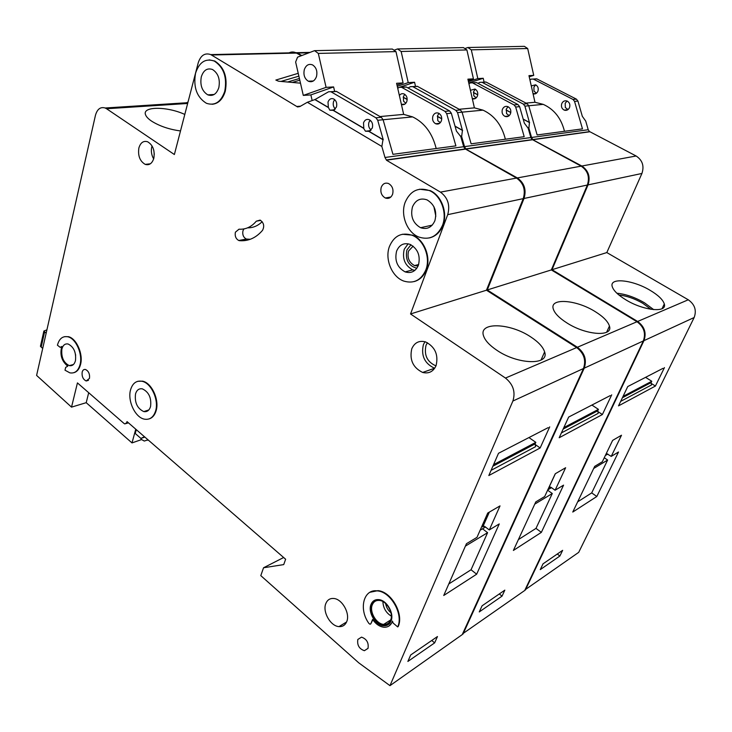 <?xml version="1.0" encoding="UTF-8"?>
<svg xmlns="http://www.w3.org/2000/svg" width="732" height="732" viewBox="0 0 732 732"><rect width="100%" height="100%" fill="white"/><g stroke="black" fill="none" stroke-linecap="round" stroke-linejoin="round"><path stroke-width="1.1" d="M471.298 49.84L527.681 48.522L524.368 46.345L467.849 47.507L471.298 49.84L477.813 78.589L483.23 78.278L484.099 82.14M527.681 48.522L533.738 75.359L528.962 75.634L534.973 102.27L525.979 103.102M534.973 102.27L543.236 104.365C554.151 109.288 561.234 118.264 564.473 131.284M464.829 48.55L467.849 47.507M483.23 78.278L468.754 82.945M468.453 81.618L477.813 78.589M529.218 76.778L533.738 75.359M653.722 309.645L644.361 302.709C634.772 297.229 625.613 294.063 616.875 293.221M650.922 309.297L642.842 303.322C634.525 298.555 626.555 295.792 618.943 295.042M650.153 290.339C658.242 295.179 662.963 299.727 664.299 303.963C667.483 313.14 643.446 310.734 625.823 299.818C618 295.014 613.462 290.595 612.217 286.551C609.189 277.263 632.787 279.798 650.153 290.339M535.696 84.848L533.912 87.081L534.003 91.18M536.464 93.211L534.214 91.29M533.07 93.852C535.238 94.337 536.849 93.458 537.919 91.216C538.734 88.316 537.965 86.175 535.604 84.811L531.276 85.9M568.014 109.59L565.324 107.522L565.196 103.249L567.035 101.016M561.783 103.578C560.932 106.533 561.737 108.711 564.189 110.102C566.541 110.825 568.316 109.983 569.523 107.586C570.384 104.639 569.597 102.471 567.154 101.062C564.784 100.321 562.99 101.153 561.783 103.578M534.708 78.91L536.748 78.846L576.395 99.131L577.923 101.053L582.333 116.351L585.737 121.1L588.226 129.729L531.551 137.47L532.942 139.812L581.821 166.018C588.491 170.593 590.559 176.879 588.034 184.894L552.01 269.705L637.636 321.467L688.272 299.781C694.814 304.448 696.773 310.368 694.156 317.523L643.95 340.655C646.649 332.978 644.544 326.582 637.636 321.467M589.58 131.797L588.226 129.729M533.335 139.656L589.919 131.751L636.126 155.989C642.458 160.198 644.389 166.018 641.918 173.466L606.819 252.567L688.272 299.781M525.045 589.809L578.71 552.349L694.156 317.523M525.384 590.019L643.95 340.655M523.215 119.225L529.437 122.555L528.888 128.173L531.551 137.47M528.888 128.173L527.644 127.505M507.422 116.598L506.69 116.205M474.492 98.847L473.878 98.518M645.569 377.346L651.773 381.253L623.051 396.387M651.773 381.253L651.114 382.589L651.562 384.922L620.672 401.365M650.913 383.211L655.414 386.048L618.522 405.867L627.754 386.551L663.036 368.324M543.034 563.832L562.643 550.336L559.898 556L540.271 569.615L543.034 563.832M594.704 466.366L572.763 512.052L596.818 496.497L618.513 452.001L611.238 456.393L621.505 435.229L612.629 440.399L602.317 461.773L594.704 466.366M655.414 386.048L664.446 367.601M477.941 83.338L479.881 82.332L482.004 82.268L523.307 104.081L524.908 106.14L529.437 122.555M536.895 78.919L531.212 79.129L529.895 79.788M483.852 82.085L485.966 82.021L527.15 103.724L528.742 105.774L537.132 134.953L582.48 128.869L574.547 101.382L573.019 99.451L533.408 79.138M606.819 252.567L552.01 269.705M589.663 131.614L533.061 139.501M523.179 119.087L529.611 122.537M473.394 92.516L477.74 94.84M473.412 92.415L477.749 94.739M506.068 110.029L510.808 112.572M506.087 109.928L510.826 112.463M606.352 453.401L611.238 456.393M577.667 501.841L591.703 492.901L596.818 496.497M604.257 457.747L607.624 460.035L593.689 468.471M591.703 492.901L607.624 460.035M557.262 554.033L559.898 556M42.694 348.469L40.452 346.254L43.883 331.029L46.912 329.839M43.883 331.029L46.143 333.234M401.145 51.478L466.888 49.941L463.429 47.598L397.54 48.953L401.145 51.478L408.227 82.615L414.568 82.249L415.52 86.422M466.888 49.941L473.439 78.846L467.894 79.166L474.4 107.86L459.165 109.269M474.4 107.86L483.01 110.148C494.411 115.482 501.859 125.181 505.364 139.226M394.017 50.224L397.54 48.953M414.568 82.249L400.139 87.081M399.343 87.346L397.641 87.913M397.275 86.294L408.227 82.615M468.206 80.538L473.439 78.846M316.48 76.567C314.742 81.014 312.024 82.56 308.328 81.215C304.567 78.736 303.231 74.856 304.329 69.577C306.067 65.075 308.803 63.519 312.555 64.901C316.297 67.417 317.606 71.306 316.48 76.567M318.31 53.418L395.966 51.597L392.352 49.053L314.559 50.654L318.31 53.418L326.088 87.364L333.618 86.925L334.652 91.473M395.966 51.597L403.094 82.908L396.588 83.283L403.671 114.384L380.036 116.562M403.671 114.384L412.638 116.9C424.533 122.729 432.383 133.27 436.19 148.514M312.152 100.513L310.871 94.913L303.286 95.398L295.637 62.019L297.558 57.16L314.559 50.654M333.618 86.925L310.871 94.913M303.286 95.398L326.088 87.364M396.973 84.976L403.094 82.908M595.326 311.695C603.287 316.672 607.99 321.458 609.445 326.069C613.434 337.178 585.939 335.357 566.76 322.83C559.12 317.926 554.627 313.287 553.264 308.913C549.467 297.613 576.468 299.672 595.326 311.695M475.306 89.203L473.668 91.463L473.796 95.855M476.193 97.896L474.043 95.993M472.332 98.747C474.629 99.351 476.331 98.417 477.447 95.956C478.271 92.836 477.447 90.53 474.986 89.048L470.42 90.311M509.17 115.665L506.535 113.579L506.361 108.967L508.063 106.698M502.399 109.352C501.539 112.536 502.399 114.878 504.97 116.388C507.422 117.175 509.262 116.278 510.497 113.698C511.366 110.532 510.524 108.18 507.971 106.662C505.492 105.847 503.634 106.744 502.399 109.352M474.418 82.67L476.697 82.679L518 104.575L519.61 106.652L524.35 123.159L528.184 128.256L530.856 137.561L464.518 146.62L465.982 149.172L517.332 177.931C524.359 182.945 526.582 189.789 524.021 198.473L487.247 289.964L577.402 347.252L637.005 321.732C643.922 326.856 646.027 333.252 643.327 340.938L584.218 368.169C586.982 359.888 584.712 352.916 577.402 347.252M532.283 139.803L530.856 137.561M466.394 148.999L532.64 139.748L581.153 166.146C587.823 170.721 589.891 177.016 587.366 185.031L551.333 269.925L637.005 321.732M462.606 633.811L524.725 590.477L643.327 340.938M187.987 102.187L186.578 102.764M463.008 634.077L584.218 368.169M455.057 126.288L462.441 130.415L461.636 136.536L464.518 146.62M461.636 136.536L460.071 135.649M438.898 123.745L438.395 123.461M289.918 52.841L296.744 52.695L301.813 55.531M591.904 405.052L598.437 409.362L563.823 427.607M598.437 409.362L597.76 410.78L598.218 413.324L561.38 432.932M597.568 411.338L602.39 414.532L559.175 437.745L568.663 417.057L610.241 395.591M482.068 605.822L504.833 590.138L502.042 596.132L479.259 611.934L482.068 605.822M535.797 501.887L513.388 550.446L541.36 532.365L563.567 485.142L555.103 490.239L565.635 467.73L555.259 473.76L544.69 496.525L535.797 501.887M602.39 414.532L611.705 394.832M408.072 87.977L410.496 86.66L412.692 86.596L455.862 110.358L457.555 112.609L462.441 130.415M476.697 82.679L470.365 82.926L468.919 83.677M415.135 86.367L417.496 86.385L460.391 109.937L462.075 112.17L471.124 143.82L524.194 136.692L515.676 107.028L514.065 104.941L472.652 82.936M451.498 113.808L452.632 117.806M551.333 269.925L487.247 289.964M532.365 139.602L466.11 148.834M455.011 126.124L462.642 130.397M403.213 97.292L407.175 99.506M403.24 97.173L407.175 99.378M437.352 116.388L441.753 118.849M437.379 116.26L441.753 118.712M550.052 486.926L548.899 487.613L555.359 473.705M548.899 487.613L550.922 487.256L555.103 490.239M518.393 539.603L535.998 528.385L541.36 532.365M547.628 490.193L552.285 493.524L534.763 504.128M535.998 528.385L552.285 493.524M499.288 593.954L502.042 596.132M418.091 266.009L414.541 265.588C409.005 262.513 407.01 257.655 408.557 251.012L413.123 246.153M250.243 239.291L246.327 239.035C243.399 237.424 242.274 234.679 242.951 230.8L243.939 228.924M235.384 232.209L239.007 229.189C245.687 229.601 251.451 226.938 256.31 221.183L260.107 220.103C263.822 222.702 264.636 226.106 262.541 230.324C256.081 237.863 248.441 241.322 239.62 240.691L238.788 240.508C235.85 238.879 234.725 236.116 235.384 232.209M149.218 418.878C152.512 417.807 154.809 415.099 156.117 410.725C159.558 399.892 151.734 382.882 142.594 381.152L137.79 381.299M130.589 389.735C132.638 383.129 136.472 380.32 142.09 381.299C151.24 383.037 159.064 400.047 155.623 410.89C153.537 417.277 149.804 420.031 144.405 419.152C135.164 417.56 127.286 400.678 130.589 389.735M73.758 372.725C77.07 371.838 79.331 369.084 80.557 364.454C83.411 354.105 76.457 338.33 68.369 336.674L64.453 336.683M80.053 364.591C78.223 370.95 74.82 373.695 69.833 372.835L65.002 370.191L65.67 367.382L67.765 366.183C61.653 361.187 59.658 354.617 61.781 346.465L60.225 347.371L57.425 345.202C59.21 338.651 62.696 335.851 67.866 336.802C75.954 338.459 82.908 354.242 80.053 364.591M414.239 281.564C419.793 279.972 423.81 276.074 426.28 269.861C431.322 257.426 424.221 239.51 412.61 235.164L402.39 234.249M389.433 246.501C394.1 235.741 401.658 231.998 412.125 235.265C423.746 239.629 430.846 257.545 425.804 269.98C421.101 280.301 413.781 283.998 403.835 281.088C391.959 277.035 384.565 259.174 389.433 246.501M429.483 237.909C435.696 236.372 440.188 232.172 442.942 225.291C447.966 212.838 441.433 195.325 430.059 190.567L419.601 189.222M405.125 202.389C410.249 190.741 418.402 186.834 429.574 190.659C440.957 195.417 447.49 212.939 442.476 225.392C437.306 236.564 429.4 240.444 418.777 237.012C407.12 232.556 400.276 215.098 405.125 202.389M212.143 104.283C218.392 103.669 222.766 99.314 225.282 91.226C227.78 77.345 224.294 67.28 214.815 61.04L209.206 59.878M195.545 73.255C199.232 62.129 205.482 58.066 214.293 61.058C223.763 67.298 227.259 77.363 224.761 91.253C221 102.068 214.879 106.076 206.406 103.285C196.807 97.264 193.184 87.254 195.545 73.255M390.961 621.193C389.451 624.478 386.954 626.006 383.458 625.769C375.315 625.348 367.574 611.824 371.078 604.266C372.588 600.862 375.15 599.316 378.792 599.618C386.853 600.149 394.539 613.7 390.961 621.193M374.354 600.414L371.536 603.992C368.031 611.54 375.772 625.064 383.907 625.476L388.317 624.579M392.471 621.99L389.122 625.915M377.977 590.651L377.52 590.916C363.566 588.537 358.36 609.116 368.974 623.508L370.044 624.231L370.859 623.728L372.615 619.437C375.772 624.03 379.487 626.629 383.751 627.223C387.631 627.48 390.403 625.787 392.078 622.145L392.453 621.093L393.148 623.06L397.686 626.921L398.135 626.629C404.146 614.185 391.373 591.584 377.977 590.651L369.962 592.27M530.7 336.885C538.386 341.926 543.016 346.931 544.608 351.9C549.714 365.543 517.689 364.756 496.671 350.143C489.369 345.184 484.977 340.362 483.486 335.686C478.627 321.732 510.085 322.931 530.7 336.885M180.502 130.946C169.312 129.436 159.704 126.188 151.689 121.192C148.331 118.941 146.29 116.8 145.549 114.768C141.88 106.186 167.189 106.25 184.793 114.439M404.814 94.364L403.414 96.569L403.579 101.309M405.83 103.276L403.881 101.474M401.411 104.438C403.844 105.207 405.647 104.228 406.827 101.492C407.642 98.115 406.763 95.618 404.192 94.007C402.316 93.266 400.706 93.76 399.37 95.489M440.298 122.683L437.791 120.652L437.562 115.656L439.044 113.414M432.896 116.104C432.036 119.554 432.951 122.098 435.65 123.745C438.203 124.614 440.115 123.653 441.378 120.862C442.238 117.422 441.332 114.878 438.66 113.213C436.071 112.325 434.149 113.295 432.896 116.104M218.831 87.602C216.581 94.126 212.902 96.542 207.778 94.849C202.032 91.207 199.873 85.196 201.309 76.805C203.523 70.171 207.257 67.737 212.5 69.503C218.2 73.227 220.314 79.257 218.831 87.602M434.881 220.716C431.788 227.478 427.012 229.802 420.571 227.707C412.93 223.214 410.231 216.288 412.473 206.909C415.556 199.982 420.415 197.64 427.058 199.891C434.588 204.484 437.196 211.429 434.881 220.716M328.339 107.375L328.009 102.059C329.208 99.049 331.093 98.015 333.673 98.939C336.336 100.687 337.269 103.377 336.473 107.009L333.399 110.358L363.813 128.265L363.502 122.857C364.765 119.828 366.741 118.794 369.422 119.764C372.204 121.567 373.164 124.321 372.313 128.018L369.084 131.367L383.239 139.711L377.712 120.268L375.928 117.806L330.855 91.71L328.577 91.775L315.025 99.534L328.339 107.375L329.848 110.193L333.399 110.358M335.375 109.041C333.408 107.082 332.786 104.621 333.527 101.656L334.643 99.589M333.152 110.376L363.566 128.292L365.46 131.202L369.084 131.367M371.115 130.095C368.846 128.127 368.114 125.538 368.928 122.326L370.145 120.204M150.545 406.608C149.301 410.46 147.05 412.125 143.783 411.585C137.268 408.483 134.514 402.591 135.53 393.908C136.765 389.973 139.053 388.289 142.401 388.875C148.889 392.032 151.606 397.943 150.545 406.608M436.08 365.634C433.28 371.664 428.806 373.933 422.657 372.451C412.967 367.674 409.334 359.787 411.777 348.78C414.568 342.558 419.152 340.27 425.53 341.899C435.092 346.822 438.605 354.736 436.08 365.634M153.839 158.231C152.174 163.492 149.301 165.542 145.22 164.38C139.876 161.232 137.762 155.76 138.879 147.965C140.526 142.621 143.426 140.553 147.608 141.761C152.915 144.973 154.992 150.463 153.839 158.231M418.411 265.213C415.602 271.453 411.174 273.677 405.144 271.892C397.275 267.519 394.429 260.601 396.598 251.122C399.398 244.717 403.908 242.475 410.121 244.397C417.89 248.88 420.653 255.816 418.411 265.213M346.693 621.697C345.165 625.201 342.594 626.839 338.989 626.61C330.489 626.226 322.254 611.65 325.85 603.497C327.369 599.856 330.013 598.19 333.774 598.483C342.183 598.986 350.372 613.617 346.693 621.697M390.577 620.196C389.195 623.207 386.899 624.606 383.687 624.387C376.23 624.003 369.138 611.613 372.35 604.687C373.732 601.576 376.092 600.158 379.414 600.432C386.807 600.908 393.853 613.324 390.577 620.196M75.469 360.666C74.38 364.499 72.331 366.156 69.311 365.625C63.574 362.752 61.095 357.216 61.891 349.027C62.97 345.129 65.047 343.454 68.131 344.013C73.859 346.941 76.302 352.495 75.469 360.666M392.59 194.273C391.034 197.841 388.61 199.086 385.316 197.997C381.482 195.7 380.128 192.123 381.244 187.282C382.79 183.668 385.233 182.424 388.582 183.549C392.389 185.882 393.725 189.451 392.59 194.273M82.167 372.085C81.719 376.468 83.064 379.432 86.193 380.979L89.478 378.38C89.935 374.006 88.599 371.033 85.47 369.477C83.851 369.193 82.743 370.063 82.167 372.085M357.829 639.466C356.996 645.112 359.183 648.863 364.371 650.702L368.013 648.406C368.864 642.769 366.705 639.009 361.526 637.142L357.829 639.466M184.427 103.688L188.014 102.068M288.307 53.271C290.732 51.78 293.248 51.588 295.847 52.713L301.255 55.742M404.082 87.062L406.287 86.998L449.622 110.944L451.324 113.204L456.439 131.12L460.803 136.637L463.695 146.729L384.986 157.481L386.551 160.281L440.454 192.123C447.865 197.677 450.281 205.189 447.71 214.659L410.542 313.964L505.473 378.06L576.66 347.572C583.98 353.245 586.25 360.217 583.486 368.507L512.885 401.035C515.694 392.05 513.223 384.392 505.473 378.06M465.204 149.163L463.695 146.729M386.972 160.098L465.57 149.118L516.536 178.077C523.563 183.101 525.796 189.954 523.234 198.637L486.46 290.211L576.66 347.572M283.65 557.51L263.547 567.767L260.793 575.627L358.762 662.844L389.973 685.655L462.24 634.607L583.486 368.507M370.74 623.938L372.826 619.748M187.648 103.477L106.552 108.739L174.372 154.525L198.226 62.806C200.724 55.321 204.896 52.585 210.77 54.598L297.521 106.936L299.864 106.57L307.358 102.27L315.025 99.534M106.552 108.739L105.161 107.997C100.476 106.625 97.237 109.077 95.444 115.345L36.6 375.415L71.526 407.129L77.436 382.9L124.01 423.453L124.962 423.956L126.728 422.62L127.002 421.586L285.636 559.239L283.714 564.601L263.547 567.767M389.973 685.655L512.885 401.035M368.837 131.394L382.992 139.739L381.848 146.455L384.986 157.481M381.848 146.455L307.358 102.27M141.23 438.322L140.983 439.218L144.286 441.048L148.038 439.841M136.289 429.638L135.237 433.49L140.91 438.431L144.845 437.068M135.759 429.181L131.998 442.915L86.211 402.682L88.7 392.709M141.45 439.621L131.998 442.915M71.526 407.129L86.211 402.682M528.952 437.562L535.824 442.357L493.569 464.628M535.824 442.357L535.129 443.885L535.586 446.657L491.071 470.356M534.964 444.333L540.152 447.966L488.82 475.535L498.51 453.282L548.186 427.634M410.689 654.975L437.452 636.547L434.634 642.888L407.87 661.453L410.689 654.975M466.458 543.702L443.738 595.482L476.66 574.199L499.261 523.92L489.287 529.941L500.02 505.894L487.741 513.031L476.989 537.352L466.458 543.702M540.152 447.966L549.714 426.848M300.486 83.174L278.526 81.206L275.845 80.062L298.226 73.319M300.541 106.177L297.357 106.415M406.443 87.081L399.324 87.355L397.714 88.233M334.103 91.427L336.537 91.454L381.326 117.303L383.101 119.746L392.938 154.324L455.899 145.869L446.685 113.652L444.983 111.374L401.694 87.373M486.46 290.211L410.542 313.964M465.287 148.953L386.67 159.915M300.184 106.387L297.631 106.579M144.469 436.739L140.91 438.431M377.52 590.916C390.915 591.859 403.698 614.477 397.686 626.921M262.166 221.686C257.902 225.868 253.043 227.917 247.59 227.844M314.769 99.552L328.082 107.394M298.876 76.146L280.96 81.426M299.415 78.489L287.594 82.021M310.981 81.755L309.92 81.142M299.8 80.181L292.306 82.442M483.989 526.226L482.791 526.939L489.369 512.08M482.791 526.939L484.072 526.235L484.895 526.601L489.287 529.941M448.798 583.944L471.042 569.771L476.66 574.199M482.516 528.806L487.594 532.676L465.406 546.099M471.042 569.771L487.594 532.676M431.761 640.463L434.634 642.888M622.392 397.769L651.114 382.589M577.923 101.053L574.547 101.382M543.236 104.365L524.908 106.14M576.395 99.131L573.019 99.451M486.112 82.094L482.159 82.341M527.15 103.724L523.307 104.081M636.126 155.989L581.821 166.018M641.918 173.466L588.034 184.894M605.337 455.496L607.78 454.041M606.965 454.526L607.899 454.124M44.012 331.294L40.58 346.529M41.175 347.16L44.615 331.925M563.146 429.08L597.76 410.78M308.941 52.805L297.476 53.061M519.61 106.652L515.676 107.028M462.075 112.17L457.555 112.609M518 104.575L514.065 104.941M417.496 86.385L412.848 86.678M460.391 109.937L455.862 110.358M581.153 166.146L517.332 177.931M587.366 185.031L524.021 198.473M547.792 489.845L551.471 487.649M551.105 487.869L551.654 487.777M435.833 216.251L433.893 206.671M385.618 603.507C386.276 607.276 388.061 610.36 390.97 612.757M391.346 616.161C386.011 612.849 383.193 607.99 382.9 601.576M75.671 355.194L74.609 351.076M153.775 150.179L154.296 154.351M153.647 158.908C151.469 155.093 150.856 151.012 151.799 146.675M410.954 244.772L406.91 249.96C405.098 259.741 408.41 265.835 416.828 268.241M414.788 270.428L412.738 269.879C404.897 265.551 402.069 258.689 404.238 249.283L408.127 243.802M427.433 342.695L426.015 345.312C423.883 355.166 427.204 362.02 435.979 365.881M434.735 368.205L434.168 368.05C424.533 363.365 420.937 355.578 423.38 344.69L424.972 341.725M492.874 466.22L535.129 443.885M296.579 53.079L211.521 55.001M451.324 113.204L446.685 113.652M412.638 116.9L377.712 120.268M449.622 110.944L444.983 111.374M336.537 91.454L331.02 91.802M381.326 117.303L375.928 117.806M516.536 178.077L440.454 192.123M523.234 198.637L447.71 214.659M127.798 422.263L126.728 422.62M148.239 440.005L147.525 440.252M256.31 221.183L260.711 220.396M239.62 240.691L247.169 239.227M480.137 530.224L485.472 527.04M662.039 308.712L664.299 303.963M536.08 93.467L533.042 93.714M567.84 109.709L564.189 110.102M536.748 78.846L533.262 79.065M485.966 82.021L482.004 82.268M483.01 110.148L462.066 112.152M313.351 80.968L308.328 81.215M370.914 120.899L369.523 121.036M606.618 332.246L609.445 326.069M475.562 98.381L472.314 98.646M508.767 115.985L504.97 116.388M476.541 82.606L472.497 82.862M417.332 86.303L412.692 86.596M310.002 52.393L296.744 52.695M414.916 270.328L412.738 269.879L405.144 271.892M434.753 368.178L422.657 372.451M418.649 264.517L414.541 265.588M142.594 381.152L142.09 381.299M412.61 235.164L412.125 235.265M430.059 190.567L429.574 190.659M214.815 61.04L214.293 61.058M541.039 360.071L544.608 351.9M404.897 104.109L401.401 104.392M439.593 123.333L435.65 123.745M214.192 94.474L207.778 94.849M432.228 225.136L420.571 227.707M334.524 109.818L329.848 110.193M370.502 130.671L365.46 131.202M148.816 409.947L143.783 411.585M150.371 163.794L145.22 164.38M346.565 621.99L338.989 626.61M390.678 619.94L383.687 624.387M73.438 364.518L69.311 365.625M390.888 196.99L385.316 197.997M86.193 380.979L88.453 380.338M364.371 650.702L368.059 648.305M406.287 86.998L401.529 87.291M336.363 91.363L330.855 91.71M128.42 422.812L126.261 423.526M295.847 52.713L210.77 54.598M300.038 106.469L297.759 106.643M68.369 336.674L67.866 336.802M238.788 240.508L246.327 239.035M187.859 102.681L105.161 107.997"/></g></svg>
